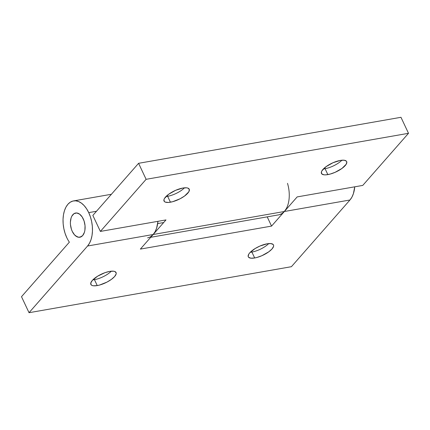 <?xml version="1.0" encoding="UTF-8"?>
<svg xmlns="http://www.w3.org/2000/svg" width="430" height="430" viewBox="0 0 430 430"><rect width="100%" height="100%" fill="white"/><g stroke="black" fill="none" stroke-linecap="round" stroke-linejoin="round"><path stroke-width="0.64" d="M109.682 271.405A13.932 4.8 -25.2 0 1 116.068 272.561A13.932 4.8 -25.2 0 1 110.79 279.817A13.932 4.8 -25.2 0 1 97.244 285.579L94.46 279.661A13.932 4.8 154.8 0 0 111.3 271.19A13.932 4.8 -25.2 0 1 94.46 279.661L93.477 279.263L94.46 279.661A13.932 4.8 -25.2 0 1 92.842 279.876A13.932 4.8 154.8 0 0 94.46 279.661L97.244 285.579L99.54 285.058L106.952 282.118L111.386 279.398L114.617 276.533L116.148 273.974L116.191 272.926L114.831 271.513L113.477 271.196L109.682 271.405L104.942 272.69L97.648 276.178L92.31 280.446L90.778 283.01L91.181 284.886L92.095 285.466L93.45 285.783L97.244 285.579A13.932 4.8 -25.2 0 1 90.859 284.423A13.932 4.8 -25.2 0 1 96.132 277.162A13.932 4.8 -25.2 0 1 109.682 271.405M267.116 243.799A13.932 4.8 -25.2 0 1 273.496 244.955A13.932 4.8 -25.2 0 1 268.223 252.211A13.932 4.8 -25.2 0 1 254.673 257.973L251.889 252.055A13.932 4.8 154.8 0 0 268.728 243.584A13.932 4.8 -25.2 0 1 251.889 252.055L250.905 251.657L251.889 252.055A13.932 4.8 -25.2 0 1 250.276 252.27A13.932 4.8 154.8 0 0 251.889 252.055L254.673 257.973L256.968 257.452L261.918 255.689L268.815 251.792L272.045 248.932L273.577 246.368L273.62 245.32L273.179 244.493L270.905 243.59L267.116 243.799L259.87 246.078L255.076 248.572L249.744 252.84L248.744 254.184L248.164 256.447L248.61 257.28L250.878 258.183L254.673 257.973A13.932 4.8 -25.2 0 1 248.287 256.817A13.932 4.8 -25.2 0 1 253.566 249.561A13.932 4.8 -25.2 0 1 267.116 243.799M83.237 218.875A12.293 7.159 80.1 0 1 79.872 237.236A12.293 7.159 80.1 0 1 72.261 231.383L74.557 234.898L75.916 236.129L78.781 237.285L80.184 237.166L82.662 235.57L84.388 232.383L84.882 230.335L85.043 225.728L84.092 221.031L82.173 216.956L79.582 214.129L78.153 213.323L76.712 212.974L74.003 213.667L71.858 216.107L71.111 217.876L70.391 222.165L70.456 224.525L71.407 229.222L72.261 231.383A12.293 7.159 80.1 0 1 75.626 213.022A12.293 7.159 80.1 0 1 83.237 218.875A12.293 7.159 80.1 0 1 79.872 237.236A12.293 7.159 80.1 0 1 72.261 231.383A12.293 7.159 80.1 0 1 75.626 213.022A12.293 7.159 80.1 0 1 83.237 218.875L82.173 216.956L79.582 214.129L76.712 212.974L74.003 213.667L71.858 216.107L71.111 217.876L70.391 222.165L70.456 224.525L71.407 229.222L72.261 231.383L74.557 234.898L77.341 236.93L78.781 237.285L81.496 236.586L82.662 235.57L84.388 232.383L84.882 230.335L85.043 225.728L84.092 221.031L83.237 218.875M287.503 183.336A24.58 14.324 80.1 0 1 284.364 211.501L87.575 246.008L29.03 312.701L21.5 296.695L69.37 242.16A24.58 14.324 80.1 0 1 66.774 237.634L65.064 233.318L63.85 228.69L63.162 223.923L63.038 219.203L63.479 214.715L64.468 210.625L65.967 207.088L67.924 204.245L70.251 202.207L72.869 201.052L75.675 200.821L78.561 201.519L81.415 203.132L84.13 205.583L86.597 208.792L88.725 212.624L96.487 211.259L88.725 212.624A24.58 14.324 80.1 0 1 87.575 246.008L153.171 234.506A24.58 14.324 -99.9 0 0 157.95 221.326L156.622 228.131L155.123 231.668L153.171 234.506L140.363 249.094L271.556 226.094L284.364 211.501L349.961 199.998L291.416 266.691L29.03 312.701L21.5 296.695L69.37 242.16A24.58 14.324 80.1 0 1 66.774 237.634A24.58 14.324 80.1 0 1 73.503 200.917A24.58 14.324 80.1 0 1 88.725 212.624L90.429 216.935L91.649 221.563L92.332 226.33L92.455 231.05L92.015 235.543L91.026 239.634L89.526 243.165L87.575 246.008L29.03 312.701L291.416 266.691L349.961 199.998A24.58 14.324 -99.9 0 0 354.739 186.819L353.412 193.624L351.912 197.16L349.961 199.998L284.364 211.501L271.556 226.094L140.363 249.094L165.975 219.918L100.378 231.421L146.114 179.315L138.584 163.309L92.848 215.408L100.378 231.421L146.114 179.315L138.584 163.309L400.97 117.299L408.5 133.305L400.97 117.299L138.584 163.309L92.848 215.408L100.378 231.421L165.975 219.918L153.171 234.506A24.58 14.324 80.1 0 1 147.592 237.838M267.213 216.865L271.556 226.094L267.213 216.865M286.315 208.663L284.364 211.501L153.171 234.506L150.839 236.543M327.848 174.607A13.932 4.8 -25.2 0 1 321.468 173.451A13.932 4.8 -25.2 0 1 326.741 166.19A13.932 4.8 -25.2 0 1 340.291 160.433L333.046 162.712L326.15 166.614L321.919 170.817L321.387 172.038L321.785 173.913L324.059 174.811L325.795 174.849L330.143 174.085L335.094 172.322L341.99 168.426L346.22 164.217L346.8 161.954L346.354 161.126L344.086 160.223L340.291 160.433A13.932 4.8 -25.2 0 1 346.677 161.589A13.932 4.8 -25.2 0 1 341.398 168.845A13.932 4.8 -25.2 0 1 327.848 174.607L325.064 168.689L327.848 174.607M323.451 168.904A13.932 4.8 154.8 0 0 325.064 168.689A13.932 4.8 -25.2 0 1 323.451 168.904M324.08 168.291L325.064 168.689L324.08 168.291M170.42 202.207A13.932 4.8 -25.2 0 1 164.034 201.052A13.932 4.8 -25.2 0 1 169.312 193.796A13.932 4.8 -25.2 0 1 182.857 188.039L175.617 190.318L168.716 194.22L164.491 198.424L163.954 199.644L164.357 201.514L165.27 202.1L168.361 202.455L172.715 201.691L180.127 198.751L184.561 196.026L188.791 191.823L189.367 189.56L188.007 188.147L186.652 187.829L182.857 188.039A13.932 4.8 -25.2 0 1 189.243 189.195A13.932 4.8 -25.2 0 1 183.97 196.451A13.932 4.8 -25.2 0 1 170.42 202.207L167.635 196.295L170.42 202.207M166.018 196.51A13.932 4.8 154.8 0 0 167.635 196.295A13.932 4.8 -25.2 0 1 166.018 196.51M166.652 195.897L167.635 196.295L166.652 195.897M362.764 185.411L408.5 133.305L146.114 179.315L408.5 133.305L362.764 185.411L297.168 196.913L284.364 211.501L297.168 196.913L362.764 185.411M150.726 237.29L278.785 214.833A24.58 14.324 -99.9 0 0 284.364 211.501L282.032 213.538L279.414 214.699M184.475 187.824A13.932 4.8 -25.2 0 1 167.635 196.295A13.932 4.8 154.8 0 0 184.475 187.824M341.904 160.218A13.932 4.8 -25.2 0 1 325.064 168.689A13.932 4.8 154.8 0 0 341.904 160.218M111.402 194.269L73.503 200.917M163.674 222.541L157.686 223.589"/></g></svg>
